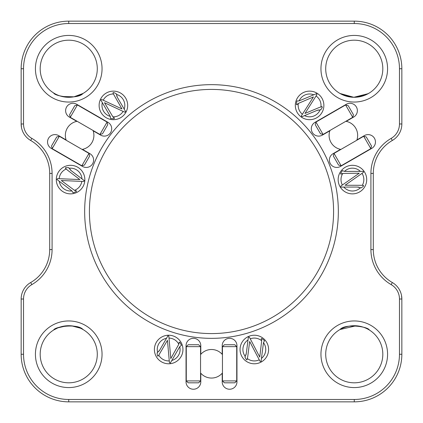 <?xml version="1.0" encoding="UTF-8"?>
<svg xmlns="http://www.w3.org/2000/svg" width="423" height="423" viewBox="0 0 423 423"><rect width="100%" height="100%" fill="white"/><g stroke="black" fill="none" stroke-linecap="round" stroke-linejoin="round"><path stroke-width="0.63" d="M35.426 354.263A33.311 33.311 0 0 1 68.738 320.951A33.311 33.311 0 0 1 102.049 354.263A33.311 33.311 0 0 1 68.738 387.574A33.311 33.311 0 0 1 35.426 354.263M97.29 354.263A28.553 28.553 0 0 0 68.738 325.71A28.553 28.553 0 0 0 40.185 354.263A28.553 28.553 0 0 0 68.738 382.815A28.553 28.553 0 0 0 97.29 354.263M80.248 328.132L71.556 325.847M66.776 325.779L57.935 327.83L53.695 329.993M83.014 329.533C77.621 323.299 54.8 326.609 53.695 329.993C54.683 326.672 77.599 323.257 83.014 329.533M382.815 68.738A28.553 28.553 0 0 0 354.263 40.185A28.553 28.553 0 0 0 325.71 68.738A28.553 28.553 0 0 0 354.263 97.29A28.553 28.553 0 0 0 382.815 68.738M320.951 68.738A33.311 33.311 0 0 1 354.263 35.426A33.311 33.311 0 0 1 387.574 68.738A33.311 33.311 0 0 1 354.263 102.049A33.311 33.311 0 0 1 320.951 68.738M368.158 93.679L353.818 97.285L339.986 93.467L351.444 97.153M356.224 97.221L365.065 95.17L369.305 93.007M83.014 93.467C77.621 99.701 54.8 96.391 53.695 93.007C54.683 96.328 77.599 99.743 83.014 93.467L73.962 96.809L62.149 96.518M97.29 68.738A28.553 28.553 0 0 0 68.738 40.185A28.553 28.553 0 0 0 40.185 68.738A28.553 28.553 0 0 0 68.738 97.29A28.553 28.553 0 0 0 97.29 68.738M35.426 68.738A33.311 33.311 0 0 1 68.738 35.426A33.311 33.311 0 0 1 102.049 68.738A33.311 33.311 0 0 1 68.738 102.049A33.311 33.311 0 0 1 35.426 68.738M23.529 299.024L23.529 354.263A45.208 45.208 0 0 0 68.738 399.471L354.263 399.471A45.208 45.208 0 0 0 399.471 354.263L399.471 299.024A16.656 16.656 0 0 0 391.143 284.6A40.449 40.449 0 0 1 370.918 249.57L370.918 173.43A40.449 40.449 0 0 1 391.143 138.4A16.656 16.656 0 0 0 399.471 123.976L399.471 68.738A45.208 45.208 0 0 0 354.263 23.529L68.738 23.529A45.208 45.208 0 0 0 23.529 68.738L23.529 123.976A16.656 16.656 0 0 0 31.857 138.4A40.449 40.449 0 0 1 52.082 173.43L52.082 249.57A40.449 40.449 0 0 1 31.857 284.6A16.656 16.656 0 0 0 23.529 299.024L21.15 299.024C21.557 294.112 21.557 294.112 21.15 299.024A19.035 19.035 0 0 1 30.668 282.538A38.07 38.07 0 0 0 49.703 249.57L49.703 173.43A38.07 38.07 0 0 0 30.668 140.462A19.035 19.035 0 0 1 21.15 123.976L21.15 68.738A47.588 47.588 0 0 1 68.738 21.15L354.263 21.15A47.588 47.588 0 0 1 401.85 68.738L401.85 123.976A19.035 19.035 0 0 1 392.333 140.462A38.07 38.07 0 0 0 373.298 173.43L373.298 249.57A38.07 38.07 0 0 0 392.333 282.538A19.035 19.035 0 0 1 401.85 299.024C401.443 294.112 401.443 294.112 401.85 299.024L401.85 354.263A47.588 47.588 0 0 1 354.263 401.85L68.738 401.85A47.588 47.588 0 0 1 21.15 354.263L21.171 298.088M399.471 299.024L401.85 299.024L401.496 295.37M339.986 329.533C345.38 323.299 368.2 326.609 369.305 329.993C368.317 326.672 345.401 323.257 339.986 329.533L356.187 325.773M382.815 354.263A28.553 28.553 0 0 0 354.263 325.71A28.553 28.553 0 0 0 325.71 354.263A28.553 28.553 0 0 0 354.263 382.815A28.553 28.553 0 0 0 382.815 354.263M320.951 354.263A33.311 33.311 0 0 1 354.263 320.951A33.311 33.311 0 0 1 387.574 354.263A33.311 33.311 0 0 1 354.263 387.574A33.311 33.311 0 0 1 320.951 354.263M333.583 211.5A122.083 122.083 0 0 0 211.5 89.417A122.083 122.083 0 0 0 89.417 211.5A122.083 122.083 0 0 0 211.5 333.583A122.083 122.083 0 0 0 333.583 211.5M84.658 211.5A126.842 126.842 0 0 1 211.5 84.658A126.842 126.842 0 0 1 338.342 211.5A126.842 126.842 0 0 1 211.5 338.342A126.842 126.842 0 0 1 84.658 211.5M127.677 105.406A14.276 14.276 0 0 0 113.401 91.13A14.276 14.276 0 0 0 99.125 105.406A14.276 14.276 0 0 0 113.401 119.683A14.276 14.276 0 0 0 127.677 105.406M366.704 179.59A14.276 14.276 0 0 0 352.428 165.314A14.276 14.276 0 0 0 338.151 179.59A14.276 14.276 0 0 0 352.428 193.866A14.276 14.276 0 0 0 366.704 179.59M65.343 135.36A14.276 14.276 0 0 0 66.088 139.913L58.607 135.593A7.376 7.376 0 0 0 47.545 141.98A7.376 7.376 0 0 0 51.231 148.367L82.554 166.451A7.376 7.376 0 0 0 92.626 163.749A7.376 7.376 0 0 0 89.93 153.676L82.448 149.356A14.276 14.276 0 0 0 93.155 130.807L100.637 135.127A7.376 7.376 0 0 0 110.71 132.431A7.376 7.376 0 0 0 108.013 122.353L76.69 104.27A7.376 7.376 0 0 0 65.628 110.657A7.376 7.376 0 0 0 69.314 117.044L76.796 121.364A14.276 14.276 0 0 0 65.343 135.36M329.385 160.063A7.376 7.376 0 0 0 340.446 166.451L371.769 148.367A7.376 7.376 0 0 0 374.466 138.289A7.376 7.376 0 0 0 364.393 135.593L356.912 139.913A14.276 14.276 0 0 0 346.204 121.364L353.686 117.044A7.376 7.376 0 0 0 356.383 106.971A7.376 7.376 0 0 0 346.31 104.27L314.987 122.353A7.376 7.376 0 0 0 311.302 128.74A7.376 7.376 0 0 0 322.363 135.127L329.845 130.807A14.276 14.276 0 0 0 340.552 149.356L333.07 153.676A7.376 7.376 0 0 0 329.385 160.063M182.948 349.504A14.276 14.276 0 0 0 168.671 335.228A14.276 14.276 0 0 0 154.395 349.504A14.276 14.276 0 0 0 168.671 363.78A14.276 14.276 0 0 0 182.948 349.504M222.207 381.863A7.376 7.376 0 0 0 229.583 389.239A7.376 7.376 0 0 0 236.959 381.863L236.959 345.697A7.376 7.376 0 0 0 229.583 338.321A7.376 7.376 0 0 0 222.207 345.697L222.207 354.337A14.276 14.276 0 0 0 200.793 354.337L200.793 345.697A7.376 7.376 0 0 0 193.417 338.321A7.376 7.376 0 0 0 186.041 345.697L186.041 381.863A7.376 7.376 0 0 0 193.417 389.239A7.376 7.376 0 0 0 200.793 381.863L200.793 373.223A14.276 14.276 0 0 0 222.207 373.223L222.207 381.863M23.529 123.976L21.15 123.976L21.504 127.63M399.471 123.976L401.85 123.976C401.443 128.888 401.443 128.888 401.85 123.976L401.829 124.912M77.71 167.228A14.276 14.276 0 0 0 59.215 170.94A14.276 14.276 0 0 1 79.223 168.232A14.276 14.276 0 0 1 81.925 188.24A14.276 14.276 0 0 0 77.71 167.228M316.737 117.768A14.276 14.276 0 0 0 322.77 99.897A14.276 14.276 0 0 1 315.109 118.577A14.276 14.276 0 0 1 296.428 110.916A14.276 14.276 0 0 0 316.737 117.768M224.349 344.745L234.818 344.745L236.721 346.649L222.445 346.649L224.349 344.745M236.721 380.912L234.818 382.815L224.349 382.815L222.445 380.912L236.721 380.912L236.721 346.649M222.445 380.912L222.445 346.649M256.142 335.344A14.276 14.276 0 0 1 268.489 351.317A14.276 14.276 0 0 1 252.515 363.664A14.276 14.276 0 0 1 240.169 347.69A14.276 14.276 0 0 1 256.142 335.344A14.276 14.276 0 0 0 240.169 347.69A14.276 14.276 0 0 0 252.515 363.664M250.268 338.828L249.401 337.173L248.391 337.041L248.015 339.986A11.421 11.421 0 0 0 245.203 356.372L245.102 357.361L245.985 359.027C246.688 360.058 247.148 359.904 247.37 358.561A11.421 11.421 0 0 0 259.257 359.809L260.039 361.305L261.049 361.438L261.435 358.445A11.421 11.421 0 0 0 263.481 342.672L264.528 340.7L261.858 338.527L261.213 338.76L261.678 340.764A11.421 11.421 0 0 0 250.268 338.828L259.759 357.065L261.678 340.764M259.257 359.809L249.67 341.483L247.693 356.927L247.021 359.677M245.203 356.372L246.286 353.475L248.015 339.986M245.102 357.361L244.938 357.012M245.943 354.992L246.286 353.475M245.985 359.027L245.8 358.678M246.746 359.836L246.445 359.672M263.481 342.672L261.435 358.445M263.926 340.208L264.528 340.7M261.631 339.992L261.213 338.76L261.858 338.527M175.778 337.12A14.276 14.276 0 0 1 181.055 356.61A14.276 14.276 0 0 1 161.565 361.887A14.276 14.276 0 0 1 156.288 342.397A14.276 14.276 0 0 1 175.778 337.12M169.269 360.909L167.45 340.314L158.773 355.198A11.421 11.421 0 0 0 169.269 360.909L169.417 362.596L170.3 363.103L171.801 360.486A11.421 11.421 0 0 0 179.743 346.701L181.467 345.29L179.838 342.255L179.151 342.218L178.813 344.248A11.421 11.421 0 0 0 169.015 338.088L170.786 358.572L178.813 344.253M157.705 356.134L157.314 355.098C157.568 356.319 158.054 356.356 158.773 355.198L158.403 355.685M158.398 355.69L158.022 356.092M157.171 353.596L157.314 355.098M157.61 352.348L159.72 350.085L166.493 338.294A11.421 11.421 0 0 0 157.61 352.348L157.139 353.221L157.118 352.835M158.826 351.354L159.72 350.085M169.015 338.088L168.851 336.227L167.968 335.719L166.493 338.294M179.061 343.524L179.151 342.218L179.838 342.255M179.743 346.701L171.801 360.486M188.182 344.745L198.651 344.745L200.555 346.649L186.279 346.649L188.182 344.745M200.555 380.912L198.651 382.815L188.182 382.815L186.279 380.912L200.555 380.912L200.555 346.649M186.279 380.912L186.279 346.649M320.47 133.753L315.235 124.685L315.933 122.083L323.072 134.445L320.47 133.753M345.602 104.952L348.203 105.65L353.438 114.718L352.74 117.314L345.602 104.952L315.933 122.083M352.74 117.314L323.072 134.445M89.681 156.002L84.447 165.07L81.845 165.768L88.983 153.406L89.681 156.002M52.177 148.637L51.479 146.035L56.714 136.967L59.315 136.275L52.177 148.637L81.845 165.768M59.315 136.275L88.983 153.406M338.553 165.07L333.319 156.002L334.017 153.406L341.155 165.768L338.553 165.07M363.685 136.275L366.286 136.967L371.521 146.035L370.823 148.637L363.685 136.275L334.017 153.406M370.823 148.637L341.155 165.768M107.765 124.685L102.53 133.753L99.928 134.445L107.067 122.083L107.765 124.685M70.26 117.314L69.562 114.718L74.797 105.65L77.398 104.952L70.26 117.314L99.928 134.445M77.398 104.952L107.067 122.083M338.151 179.622A14.276 14.276 0 0 1 352.396 165.314A14.276 14.276 0 0 1 366.704 179.553A14.276 14.276 0 0 1 352.465 193.866A14.276 14.276 0 0 1 338.151 179.622M362.009 173.372L345.083 185.242L362.31 185.316A11.421 11.421 0 0 0 362.009 173.372L363.394 172.399L363.389 171.378L360.375 171.384A11.421 11.421 0 0 0 344.47 171.4L342.376 170.612L340.573 173.541L340.88 174.154L342.799 173.435M342.054 173.583L340.88 174.154L340.573 173.541L340.933 172.954M344.47 171.4L360.375 171.384M363.658 185.771L362.95 186.633C363.886 185.797 363.669 185.359 362.31 185.316L362.918 185.396M362.923 185.396L363.463 185.517M361.723 187.5L362.95 186.633M360.422 187.743L357.403 187.051L343.809 187.082A11.421 11.421 0 0 0 360.422 187.743L361.411 187.717L361.089 187.928M358.958 187.193L357.403 187.051M342.371 184.999L359.222 173.224L342.81 173.43A11.421 11.421 0 0 0 342.371 184.999L340.838 186.072L340.843 187.088L343.809 187.082M120.566 117.753A14.276 14.276 0 0 1 101.055 112.576A14.276 14.276 0 0 1 106.231 93.06A14.276 14.276 0 0 1 125.747 98.236A14.276 14.276 0 0 1 120.566 117.753M103.223 100.219L121.972 108.944L113.417 93.985A11.421 11.421 0 0 0 103.223 100.219L101.689 99.505L100.806 100.018L102.324 102.625A11.421 11.421 0 0 0 110.287 116.399L110.652 118.599L114.094 118.699L114.469 118.123L112.883 116.822A11.421 11.421 0 0 0 123.114 111.413L104.492 102.704L112.878 116.817M113.385 117.398L114.469 118.123L114.094 118.699L113.401 118.678M116.468 94.408L117.372 97.369L124.198 109.123A11.421 11.421 0 0 0 116.468 94.408L115.95 93.562L116.293 93.737M116.722 95.952L117.372 97.369M123.114 111.413L124.806 112.201L125.689 111.693L124.198 109.123M115.606 93.404L114.236 92.774C113.047 92.383 112.777 92.785 113.417 93.985L113.015 92.891M113.01 92.769L114.236 92.774M110.287 116.399L102.324 102.625M296.428 110.916A14.276 14.276 0 0 1 304.089 92.235A14.276 14.276 0 0 1 322.77 99.897A14.276 14.276 0 0 1 315.109 118.577A14.276 14.276 0 0 1 296.428 110.916M302.387 114.263L301.382 115.839L301.779 116.78L304.518 115.632A11.421 11.421 0 0 0 320.111 109.874L321.015 109.467L322.019 107.876C322.564 106.744 322.194 106.422 320.925 106.908A11.421 11.421 0 0 0 316.06 95.989L316.964 94.562L316.573 93.62L313.792 94.784A11.421 11.421 0 0 0 299.109 100.901L296.877 100.975L296.333 104.375L296.851 104.819L298.352 103.413A11.421 11.421 0 0 0 302.387 114.263L313.432 96.925L298.352 103.413M316.06 95.989L304.983 113.449L319.349 107.442L322.062 106.649M320.111 109.874L317.06 110.387L304.518 115.632M321.015 109.467L320.798 109.79M318.545 109.927L317.06 110.387M322.019 107.876L321.813 108.203M316.483 93.657L316.912 94.646M299.109 100.901L313.792 94.784M296.75 101.747L296.877 100.975M297.713 103.841L296.851 104.819L296.333 104.375M301.462 116.018L301.435 115.754M81.925 188.24A14.276 14.276 0 0 1 61.917 190.947A14.276 14.276 0 0 1 59.215 170.94A14.276 14.276 0 0 1 79.223 168.232A14.276 14.276 0 0 1 81.925 188.24M81.845 181.409L83.712 181.488L84.33 180.679L81.972 178.881A11.421 11.421 0 0 0 69.182 168.254L68.383 167.672L66.496 167.603C65.248 167.693 65.153 168.174 66.21 169.036A11.421 11.421 0 0 0 59.183 178.702L57.496 178.633L56.878 179.442L59.273 181.271A11.421 11.421 0 0 0 71.915 190.932L73.094 192.825L76.309 191.598L76.436 190.921L74.464 190.324A11.421 11.421 0 0 0 81.845 181.409L61.309 180.51L74.464 190.324M59.183 178.702L79.841 179.564L67.458 170.131L65.417 168.174M69.182 168.254L71.154 170.638L81.972 178.881M68.383 167.672L68.764 167.704M70.012 169.586L71.154 170.638M66.496 167.603L66.887 167.614M65.417 167.857L65.708 167.677M71.915 190.932L59.273 181.271M73.824 192.55L73.094 192.825M75.157 190.667L76.436 190.921L76.309 191.598M354.263 23.529L354.263 21.15M68.738 21.15L68.738 23.529M21.15 68.738L23.529 68.738M30.668 140.462L31.857 138.4M49.703 173.43L52.082 173.43M49.703 249.57L52.082 249.57M30.668 282.538L31.857 284.6M21.15 354.263L23.529 354.263M68.738 401.85L68.738 399.471M354.263 399.471L354.263 401.85M399.471 354.263L401.85 354.263M391.143 284.6L392.333 282.538M370.918 249.57L373.298 249.57M370.918 173.43L373.298 173.43M391.143 138.4L392.333 140.462M399.471 68.738L401.85 68.738"/></g></svg>
